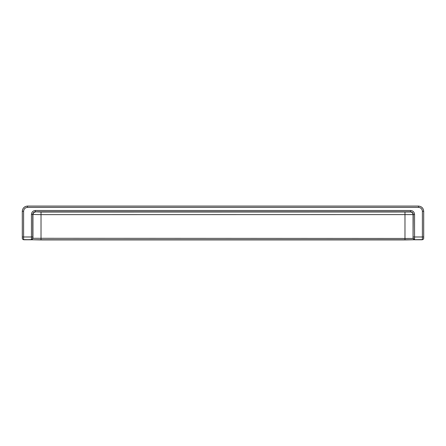 <?xml version="1.0" encoding="UTF-8"?>
<svg xmlns="http://www.w3.org/2000/svg" width="446" height="446" viewBox="0 0 446 446"><rect width="100%" height="100%" fill="white"/><g stroke="black" fill="none" stroke-linecap="round" stroke-linejoin="round"><path stroke-width="0.67" d="M35.357 210.495L410.643 210.495C413.018 210.729 414.323 212.028 414.557 214.403L414.557 236.988L423.7 236.988C423.544 238.471 424.051 237.974 423.31 239.212L422.206 239.775L423.31 239.212L423.689 238.292L423.7 211.287C423.393 208.126 421.654 206.386 418.487 206.074C421.66 206.392 423.399 208.131 423.7 211.287L422.395 211.287L422.384 239.597L404.979 239.853L31.638 239.775L32.759 238.292L32.748 214.403C32.904 212.82 33.773 211.95 35.357 211.8L35.357 210.495C32.982 210.729 31.677 212.028 31.443 214.403L41.021 214.643L41.021 212.04L35.357 211.8L410.643 211.8C412.227 211.95 413.096 212.82 413.252 214.403L413.063 238.471L32.759 238.292M27.513 207.379L27.513 206.074L418.487 206.074L418.487 207.379L27.513 207.379C25.132 207.613 23.833 208.918 23.605 211.287L22.3 211.287C22.601 208.126 24.34 206.392 27.513 206.074C24.346 206.386 22.607 208.126 22.3 211.287L22.311 238.292L22.69 239.212L23.616 239.597L23.605 236.988L31.443 236.988L31.443 214.403M23.605 211.287L23.605 236.988L22.3 236.988C22.456 238.471 21.949 237.974 22.69 239.212L23.794 239.775L31.454 239.597L31.443 236.988L32.748 236.988M422.206 239.775L23.794 239.775M41.021 212.04L410.454 211.989C412.026 212.157 412.896 213.026 413.063 214.598L41.021 214.643L41.021 239.853M418.487 207.379C420.868 207.613 422.167 208.918 422.395 211.287M31.638 239.775L32.937 238.471L32.937 214.598C33.104 213.026 33.974 212.157 35.546 211.989M414.362 239.775L413.063 238.471L413.063 214.598L414.557 214.403M410.643 210.495L410.454 211.989M404.979 212.04L404.979 239.853M413.241 238.292L414.546 239.597L414.557 236.988L413.252 236.988M418.487 206.074L27.513 206.074M22.3 236.988L22.3 211.287M23.136 239.597L40.999 239.926L405.001 239.926L422.864 239.597M423.7 236.988L423.7 211.287"/></g></svg>
